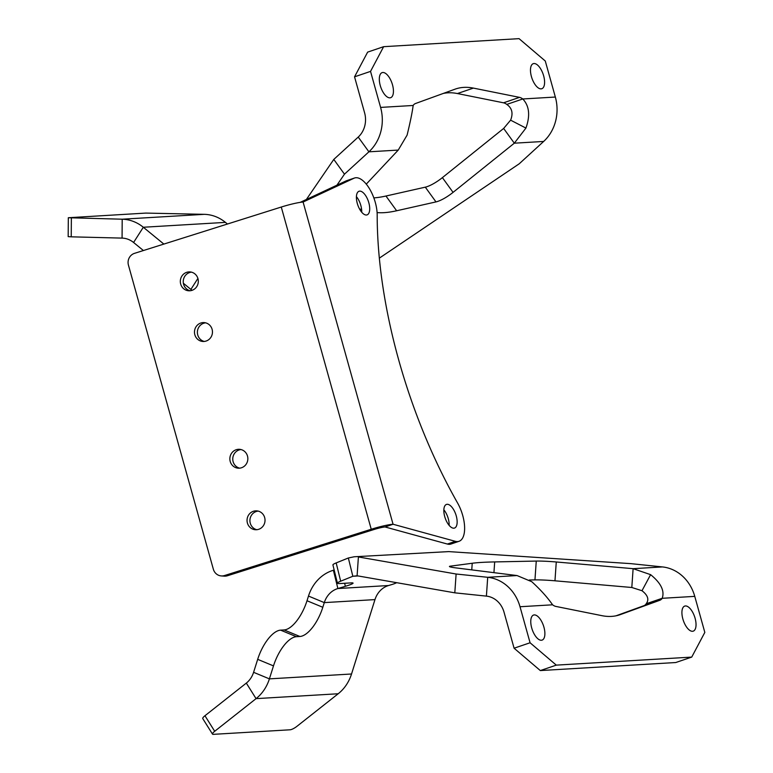 <?xml version="1.0" encoding="UTF-8"?>
<svg xmlns="http://www.w3.org/2000/svg" width="773" height="773" viewBox="0 0 773 773"><rect width="100%" height="100%" fill="white"/><g stroke="black" fill="none" stroke-linecap="round" stroke-linejoin="round"><path stroke-width="1.16" d="M695.091 618.255A13.238 5.952 -108.8 0 1 693.246 631.145A13.238 5.952 -108.8 0 1 682.859 618.98A13.238 5.952 -108.8 0 1 684.714 606.09A13.238 5.952 -108.8 0 1 695.091 618.255M543.941 627.222A13.238 5.952 -108.8 0 1 542.086 640.112A13.238 5.952 -108.8 0 1 531.708 627.947A13.238 5.952 -108.8 0 1 533.563 615.057A13.238 5.952 -108.8 0 1 543.941 627.222M273.487 665.891L257.68 659.34A30.253 12.861 -67.5 0 1 280.599 630.15L296.407 636.701A30.253 12.861 112.5 0 0 273.487 665.891L269.4 678.868A41.597 36.872 86.6 0 1 256.066 698.637L214.701 731.277A5.672 1.382 147.9 0 0 212.517 734.137A5.672 1.382 147.9 0 0 213.222 734.35L290.117 729.789A5.672 1.382 147.9 0 0 296.832 726.407L338.197 693.758A41.597 36.872 -93.4 0 0 351.531 673.998L374.973 599.606A22.688 20.117 86.6 0 1 388.548 585.528L390.867 584.842A11.344 1.063 166.2 0 0 395.67 583.161A30.253 2.841 -13.8 0 1 396.713 582.697M257.68 659.34L253.592 672.317A22.688 20.117 86.6 0 1 246.316 683.1L204.951 715.74L214.701 731.277M280.599 630.15L284.087 629.937A30.253 12.861 112.5 0 0 307.007 600.747L308.485 596.06L324.293 602.611L374.973 599.606M334.178 570.02L333.385 570.252L337.878 588.533L345.376 586.301L344.623 583.277M448.698 551.603L354.189 556.773L448.698 551.603L630.855 563.643L662.451 566.928A41.597 36.872 86.6 0 1 694.763 596.37L704.821 632.401L691.729 657.098L675.737 662.538L540.308 670.568L514.084 648.209L504.025 612.177A22.688 20.117 -93.4 0 0 486.401 596.118L454.804 592.833L456.109 574.01L358.401 556.956L357.097 575.779L352.836 576.272L340.671 581.199A22.688 2.135 166.2 0 0 337.415 583.2A22.688 2.135 166.2 0 0 340.062 583.547L351.309 582.881A15.131 1.42 -13.8 0 1 353.068 583.113A15.131 1.42 -13.8 0 1 345.376 586.301M454.804 592.833L357.097 575.779M540.308 670.568L556.299 665.128L530.075 642.769L520.016 606.737A41.597 36.872 -93.4 0 0 487.705 577.296L456.109 574.01M486.401 596.118L487.705 577.296L517.04 575.556L456.147 567.923A18.91 1.266 -176 0 1 449.432 566.483A18.91 1.266 -176 0 1 450.388 566.165L472.216 563.256A151.266 10.088 -176 0 1 494.681 561.923L536.259 561.072A18.91 1.266 -176 0 1 556.27 561.981L633.116 568.677L662.451 566.928M529.36 580.001L534.955 579.885A18.91 1.266 -176 0 1 554.966 580.803L631.812 587.49L633.116 568.677L650.615 574.658L641.986 590.717L631.812 587.49M514.084 648.209L530.075 642.769M691.729 657.098L556.299 665.128M517.04 575.556L531.785 581.711C540.569 589.741 547.497 597.442 552.579 604.805A18.91 8.503 -108.8 0 0 555.845 606.419L601.954 615.675A151.266 68.024 -108.8 0 0 619.811 614.786A151.266 68.024 -108.8 0 0 620.39 614.583L659.92 600.244A18.91 8.503 -108.8 0 0 662.19 598.302L646.209 603.742A18.91 8.503 -108.8 0 1 643.928 605.684L615.984 615.82M646.209 603.742C649.301 599.626 647.89 595.278 641.986 590.717M694.763 596.37L662.19 598.302C664.809 590.92 660.954 583.045 650.615 574.658M354.189 556.773L348.343 557.99L352.836 576.272L358.102 575.953M348.343 557.99L336.178 562.918L340.671 581.199M337.415 583.2L332.921 564.918A22.688 2.135 -13.8 0 1 336.178 562.918M333.385 570.252A41.597 36.872 -93.4 0 0 308.485 596.06M388.548 585.528L337.878 588.533A22.688 20.117 -93.4 0 0 324.293 602.611L322.814 607.288A30.253 12.861 -67.5 0 1 299.905 636.488L284.087 629.937M296.407 636.701L299.905 636.488M212.517 734.137L202.768 718.6A5.672 1.382 -32.1 0 1 204.951 715.74M380.258 85.532A13.238 5.952 -108.8 0 1 382.113 72.633A13.238 5.952 -108.8 0 1 392.491 84.798A13.238 5.952 -108.8 0 1 390.636 97.698A13.238 5.952 -108.8 0 1 380.258 85.532M531.418 76.556A13.238 5.952 -108.8 0 1 533.273 63.666A13.238 5.952 -108.8 0 1 543.651 75.831A13.238 5.952 -108.8 0 1 541.796 88.731A13.238 5.952 -108.8 0 1 531.418 76.556M227.436 224.015L225.445 222.382A41.597 36.872 -93.4 0 0 204.333 214.334L145.846 213.087L68.314 217.735L122.202 219.203A41.597 36.872 86.6 0 1 143.314 227.252L163.857 244.075M71.367 217.928L71.232 236.828L122.066 238.103A22.688 20.117 86.6 0 1 133.584 242.49L143.401 250.529M183.375 283.266L190.892 289.421A41.597 36.872 -93.4 0 0 192.052 290.329M306.379 199.473L333.791 159.422L344.468 174.167L368.905 151.817A41.597 36.872 -93.4 0 0 380.596 107.408L370.538 71.387L383.63 46.68L519.06 38.65L545.284 61.019L555.343 97.04A41.597 36.872 86.6 0 1 543.651 141.449L519.214 163.799L379.34 258.134M336.922 185.191L344.468 174.167M543.651 141.449L514.316 143.189L453.065 192.371A18.91 5.111 -35.9 0 1 435.982 201.908L396.636 210.768A151.266 40.872 -35.9 0 1 377.098 212.556M361.609 209.435L359.532 209M366.276 184.119L398.24 150.078L368.905 151.817L358.228 137.072A22.688 20.117 -93.4 0 0 364.605 112.848L354.546 76.827L367.639 52.12L383.63 46.68M503.648 128.444L510.605 120.163L525.93 128.076L514.316 143.189L503.648 128.444L442.388 177.626A18.91 5.111 -35.9 0 1 425.305 187.163L385.959 196.023A151.266 40.872 -35.9 0 1 373.842 197.888M333.791 159.422L358.228 137.072M354.546 76.827L370.538 71.387M398.24 150.078L407.1 135.12C410.25 122.153 412.28 112.269 413.159 105.476A18.91 8.503 -108.8 0 1 415.439 103.543L454.959 89.204A151.266 68.024 -108.8 0 1 455.548 88.992A151.266 68.024 -108.8 0 1 473.395 88.103L519.514 97.369A18.91 8.503 -108.8 0 1 522.78 98.973L506.788 104.413A18.91 8.503 -108.8 0 0 503.523 102.809L457.413 93.543A151.266 68.024 -108.8 0 0 443.383 93.407M510.605 120.163C513.33 113.302 512.064 108.056 506.788 104.413M525.93 128.076C530.365 115.544 529.312 105.843 522.78 98.973L555.343 97.04M71.232 236.828L68.179 236.635L68.314 217.735M230.219 461.471A9.45 8.996 -85.7 0 0 238.152 468.177A9.45 8.996 -85.7 0 0 247.486 456.022A9.45 8.996 -85.7 0 0 239.553 449.316A9.45 8.996 -85.7 0 0 230.219 461.471M241.002 449.557A9.45 8.996 -85.7 0 0 239.62 468.158M194.844 334.757A9.45 8.996 -85.7 0 0 202.768 341.463A9.45 8.996 -85.7 0 0 212.102 329.308A9.45 8.996 -85.7 0 0 204.178 322.602A9.45 8.996 -85.7 0 0 194.844 334.757M205.628 322.843A9.45 8.996 -85.7 0 0 204.236 341.444M247.408 523.021A9.45 8.996 -85.7 0 0 255.332 529.727A9.45 8.996 -85.7 0 0 264.666 517.572A9.45 8.996 -85.7 0 0 256.742 510.866A9.45 8.996 -85.7 0 0 247.408 523.021M258.192 511.098A9.45 8.996 -85.7 0 0 256.8 529.708M180.689 284.068A9.45 8.996 -85.7 0 0 188.622 290.774A9.45 8.996 -85.7 0 0 197.956 278.628A9.45 8.996 -85.7 0 0 190.023 271.922A9.45 8.996 -85.7 0 0 180.689 284.068M191.472 272.154A9.45 8.996 -85.7 0 0 190.09 290.754M375.282 202.352A26.475 11.904 -108.8 0 1 377.185 215.116A300.649 135.198 71.2 0 0 457.548 502.943A26.475 11.904 -108.8 0 1 462.727 515.514A26.475 11.904 -108.8 0 1 459.017 541.303A26.475 11.904 -108.8 0 1 455.365 541.332L393.061 524.249L303.093 202.033L353.986 178.234A26.475 11.904 -108.8 0 1 354.527 178.012A26.475 11.904 -108.8 0 1 375.282 202.352M459.017 541.303L451.026 544.018A26.475 11.904 -108.8 0 1 447.364 544.047L385.06 526.964L393.061 524.249A18.91 2.077 -15.6 0 0 371.243 529.254L281.275 207.038L134.541 253.331A9.45 8.996 -85.7 0 0 128.434 265.1L213.348 569.218A9.45 8.996 -85.7 0 0 224.508 575.547L371.243 529.254M456.254 515.9A12.484 5.614 -108.8 0 1 454.514 528.056A12.484 5.614 -108.8 0 1 444.726 516.586A12.484 5.614 -108.8 0 1 446.475 504.421A12.484 5.614 -108.8 0 1 456.254 515.9M443.847 509.813A12.484 5.614 -108.8 0 1 448.263 518.615A12.484 5.614 -108.8 0 1 449.142 525.379M368.818 202.729A12.484 5.614 -108.8 0 1 367.069 214.884A12.484 5.614 -108.8 0 1 357.29 203.415A12.484 5.614 -108.8 0 1 359.039 191.26A12.484 5.614 -108.8 0 1 368.818 202.729M356.411 196.651A12.484 5.614 -108.8 0 1 360.827 205.454A12.484 5.614 -108.8 0 1 361.706 212.217M300.204 202.362L345.985 180.95A26.475 11.904 -108.8 0 1 346.536 180.727L354.527 178.012M385.06 526.964A9.45 1.034 -15.6 0 0 374.151 529.466L227.417 575.759A9.45 8.996 94.3 0 1 224.189 576.136L221.271 575.924M303.093 202.033A18.91 2.077 164.4 0 0 281.275 207.038M253.592 672.317L269.4 678.868L351.531 673.998M556.27 561.981L554.966 580.803M450.388 566.165L450.34 566.947M536.259 561.072L534.955 579.885M494.681 561.923L493.937 572.658M472.216 563.256L471.762 569.885M659.92 600.244L643.928 605.684M620.39 614.583L619.221 614.979M520.016 606.737L552.579 604.805M307.007 600.747L322.814 607.288M246.316 683.1L256.066 698.637L338.197 693.758M225.445 222.382L143.314 227.252L133.584 242.49M190.892 289.421L197.898 278.435M453.065 192.371L442.388 177.626M435.982 201.908L425.305 187.163M396.636 210.768L385.959 196.023M473.395 88.103L457.413 93.543M519.514 97.369L503.523 102.809M413.159 105.476L380.596 107.408M204.333 214.334L122.202 219.203L122.066 238.103M447.364 544.047L455.365 541.332M345.985 180.95L353.986 178.234M227.417 575.759L224.508 575.547"/></g></svg>
